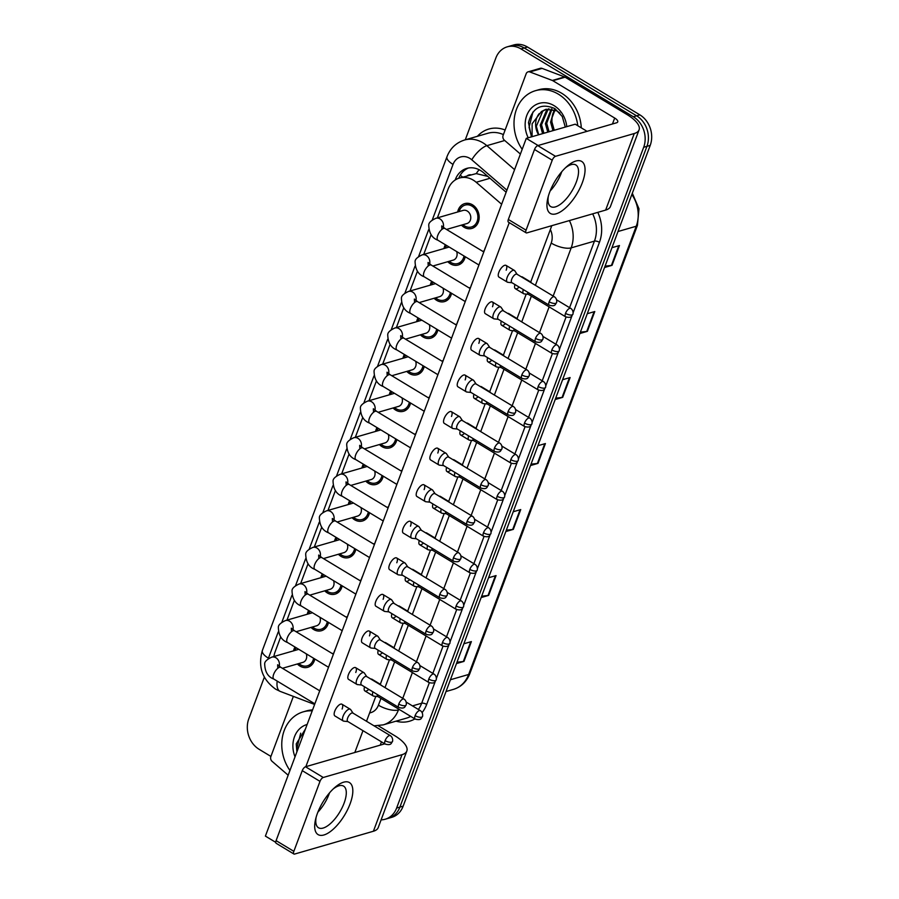 <?xml version="1.0" encoding="UTF-8"?>
<svg xmlns="http://www.w3.org/2000/svg" width="899" height="899" viewBox="0 0 899 899"><rect width="100%" height="100%" fill="white"/><g stroke="black" fill="none" stroke-linecap="round" stroke-linejoin="round"><path stroke-width="1.35" d="M465.221 256.721A12.912 10.709 73.9 0 1 458.198 265.003A12.912 10.709 73.9 0 1 450.41 263.823A12.912 10.709 73.9 0 1 447.781 261.699M451.545 293.288A12.912 10.709 73.9 0 1 444.533 301.581A12.912 10.709 73.9 0 1 436.745 300.39A12.912 10.709 73.9 0 1 434.116 298.266M437.869 329.866A12.912 10.709 73.9 0 1 430.857 338.148A12.912 10.709 73.9 0 1 423.069 336.968A12.912 10.709 73.9 0 1 420.44 334.833M424.204 366.432A12.912 10.709 73.9 0 1 417.181 374.714A12.912 10.709 73.9 0 1 409.393 373.534A12.912 10.709 73.9 0 1 406.764 371.399M410.528 402.999A12.912 10.709 73.9 0 1 403.505 411.281A12.912 10.709 73.9 0 1 395.717 410.101A12.912 10.709 73.9 0 1 393.088 407.977M396.852 439.566A12.912 10.709 73.9 0 1 389.84 447.859A12.912 10.709 73.9 0 1 382.053 446.668A12.912 10.709 73.9 0 1 379.423 444.544M383.188 476.144A12.912 10.709 73.9 0 1 376.164 484.426A12.912 10.709 73.9 0 1 368.376 483.246A12.912 10.709 73.9 0 1 365.747 481.111M369.511 512.711A12.912 10.709 73.9 0 1 362.488 520.993A12.912 10.709 73.9 0 1 354.7 519.813A12.912 10.709 73.9 0 1 352.071 517.689M355.835 549.278A12.912 10.709 73.9 0 1 348.812 557.571A12.912 10.709 73.9 0 1 341.024 556.38A12.912 10.709 73.9 0 1 338.406 554.256M342.159 585.856A12.912 10.709 73.9 0 1 335.147 594.138A12.912 10.709 73.9 0 1 327.36 592.958A12.912 10.709 73.9 0 1 324.73 590.823M328.495 622.423A12.912 10.709 73.9 0 1 321.471 630.705A12.912 10.709 73.9 0 1 313.684 629.525A12.912 10.709 73.9 0 1 311.054 627.401M314.819 658.989A12.912 10.709 73.9 0 1 307.795 667.283A12.912 10.709 73.9 0 1 300.008 666.092A12.912 10.709 73.9 0 1 297.378 663.968M457.658 211.984A12.912 10.709 73.9 0 1 464.693 203.623A12.912 10.709 73.9 0 1 472.481 204.803A12.912 10.709 73.9 0 1 479.167 217.682A12.912 10.709 73.9 0 1 471.874 228.436A12.912 10.709 73.9 0 1 464.086 227.256A12.912 10.709 73.9 0 1 461.457 225.121M487.809 176.395L476.234 173.608L459.49 178.024A22.79 18.89 -106.1 0 0 448.084 189.206L437.375 217.861M501.642 204.253L476.2 182.272A22.79 18.89 -106.1 0 0 473.234 180.115A22.79 18.89 -106.1 0 0 459.49 178.024M280.724 636.852L275.083 651.921A22.79 18.89 -106.1 0 0 273.892 656.528M431.127 234.572L423.699 254.428M417.451 271.15L410.023 290.995M403.775 307.716L396.358 327.573M390.099 344.283L382.682 364.14M376.434 380.861L369.006 400.707M362.758 417.428L355.33 437.285M349.082 453.995L341.665 473.852M335.406 490.573L327.989 510.418M321.741 527.14L314.313 546.997M308.065 563.707L300.637 583.563M294.389 600.274L286.972 620.13M470.851 286.59A12.912 10.709 73.9 0 1 471.93 283.702M457.175 323.157A12.912 10.709 73.9 0 1 458.265 320.269M443.51 359.735A12.912 10.709 73.9 0 1 444.589 356.836M429.834 396.302A12.912 10.709 73.9 0 1 430.913 393.402M416.158 432.868A12.912 10.709 73.9 0 1 417.237 429.98M402.482 469.447A12.912 10.709 73.9 0 1 403.572 466.547M388.817 506.013A12.912 10.709 73.9 0 1 389.896 503.114M375.141 542.58A12.912 10.709 73.9 0 1 376.22 539.692M361.465 579.158A12.912 10.709 73.9 0 1 362.555 576.259M347.801 615.725A12.912 10.709 73.9 0 1 348.879 612.826M334.125 652.292A12.912 10.709 73.9 0 1 335.203 649.404M484.527 250.023A12.912 10.709 73.9 0 1 485.606 247.124M443.982 248.562A12.912 10.709 73.9 0 1 445.398 244.753M430.306 285.129A12.912 10.709 73.9 0 1 431.722 281.32M416.642 321.696A12.912 10.709 73.9 0 1 418.046 317.886M402.966 358.274A12.912 10.709 73.9 0 1 404.37 354.464M389.289 394.841A12.912 10.709 73.9 0 1 390.705 391.031M375.613 431.408A12.912 10.709 73.9 0 1 377.029 427.598M361.949 467.974A12.912 10.709 73.9 0 1 363.353 464.176M348.273 504.553A12.912 10.709 73.9 0 1 349.677 500.743M334.597 541.119A12.912 10.709 73.9 0 1 336.012 537.31M320.921 577.686A12.912 10.709 73.9 0 1 322.336 573.877M307.256 614.264A12.912 10.709 73.9 0 1 308.66 610.455M293.58 650.831A12.912 10.709 73.9 0 1 294.996 647.022M465.266 139.817L495.843 58.019A22.79 18.89 73.9 0 1 507.25 46.838A22.79 18.89 73.9 0 1 520.982 48.928L633.346 116.758A22.79 18.89 73.9 0 1 643.684 147.279L396.628 808.044L399.898 807.1A22.79 18.89 73.9 0 1 388.492 818.281A22.79 18.89 73.9 0 0 399.898 807.1L646.943 146.323L399.898 807.1L403.157 806.156A22.79 18.89 73.9 0 1 391.75 817.337L385.222 819.225A22.79 18.89 73.9 0 1 381.109 819.843M633.346 116.758L636.616 115.814A22.79 18.89 73.9 0 1 646.943 146.323A22.79 18.89 73.9 0 0 636.616 115.814L524.252 47.984L636.616 115.814L639.874 114.87A22.79 18.89 73.9 0 1 650.213 145.38L403.157 806.156M507.25 46.838L510.508 45.894A22.79 18.89 73.9 0 1 524.252 47.984A22.79 18.89 73.9 0 0 510.508 45.894L513.779 44.95A22.79 18.89 73.9 0 1 527.511 47.04L639.874 114.87M481.662 596.194L488.011 595.509A6.079 2.27 20.5 0 0 488.651 595.385L481.156 597.554M488.55 577.754L496.057 575.585L488.651 595.385M456.984 662.203L463.333 661.518A6.079 2.27 20.5 0 0 463.974 661.394L456.467 663.563M463.873 643.763L471.379 641.594L463.974 661.394M555.706 398.156L562.055 397.47A6.079 2.27 20.5 0 0 562.695 397.347L555.189 399.527M562.594 379.715L570.101 377.546L562.695 397.347M580.383 332.147L586.732 331.461A6.079 2.27 20.5 0 0 587.373 331.338L579.877 333.507M587.283 313.706L594.778 311.537L587.373 331.338M605.061 266.138L611.41 265.452A6.079 2.27 20.5 0 0 612.05 265.329L604.555 267.497M611.961 247.697L619.456 245.528L612.05 265.329M506.339 530.174L512.688 529.5A6.079 2.27 20.5 0 0 513.329 529.376L505.834 531.545M513.239 511.745L520.735 509.576L513.329 529.376M531.028 464.165L537.377 463.479A6.079 2.27 20.5 0 0 538.007 463.367L530.511 465.536M537.917 445.724L545.412 443.555L538.007 463.367M506.137 192.229L483.46 172.642A22.79 18.89 -106.1 0 0 480.493 170.484A22.79 18.89 -106.1 0 0 466.75 168.394A22.79 18.89 -106.1 0 0 455.344 179.575L455.186 180.014M458.76 178.26A22.79 18.89 73.9 0 1 468.413 168.012M270.914 756.43L259.126 749.305A22.79 18.89 73.9 0 1 248.787 718.795L264.351 677.161M396.628 808.044A22.79 18.89 73.9 0 1 385.222 819.225M441.858 228.773L441.724 225.919L444.96 228.515A6.832 2.843 121.1 0 0 437.757 235.426A6.832 2.843 121.1 0 0 437.622 235.796A6.832 2.843 121.1 0 0 437.892 240.224C431.969 238.021 428.924 232.908 428.756 224.862C428.812 222.671 431.172 220.48 435.858 218.3L463.12 210.411A6.832 5.664 73.9 0 1 467.244 211.029A6.832 5.664 73.9 0 1 470.784 217.85A6.832 5.664 73.9 0 1 466.918 223.548L446.511 229.447M459.119 211.568A11.395 9.451 73.9 0 1 465.109 205.084A11.395 9.451 73.9 0 1 471.986 206.129A11.395 9.451 73.9 0 1 477.886 217.491A11.395 9.451 73.9 0 1 471.447 226.975A11.395 9.451 73.9 0 1 464.581 225.93A11.395 9.451 73.9 0 1 462.929 224.694M517.116 274.296L514.79 270.813A6.832 2.843 121.1 0 0 514.385 270.43A6.832 2.843 121.1 0 0 513.071 270.341A6.832 2.843 121.1 0 0 507.182 277.341A6.832 2.843 121.1 0 0 507.317 282.129A6.832 2.843 121.1 0 0 507.845 282.308L512.014 282.747M517.24 274.476A4.933 2.056 121.1 0 0 516.947 274.195A4.933 2.056 121.1 0 0 516.004 274.128A4.933 2.056 121.1 0 0 511.745 279.184A4.933 2.056 121.1 0 0 511.846 282.646L549.278 305.244C555.818 306.952 555.267 303.963 556.459 302.749A4.933 1.843 20.5 0 1 555.672 303.345A4.933 1.843 -159.5 0 1 549.177 301.783A4.933 2.056 121.1 0 0 549.278 305.244M531.534 282.994L531.129 282.387A6.832 2.843 121.1 0 0 530.725 282.005A6.832 2.843 121.1 0 0 529.646 281.859M527.691 292.22A4.933 2.056 121.1 0 0 528.185 294.22L565.628 316.819C572.157 318.527 571.607 315.538 572.798 314.324A4.933 1.843 20.5 0 1 572.022 314.92A4.933 1.843 -159.5 0 1 565.527 313.369A4.933 2.056 121.1 0 0 565.628 316.819M523.297 289.568A6.832 2.843 121.1 0 0 523.656 293.715A6.832 2.843 121.1 0 0 524.184 293.883L528.354 294.333M464.019 255.99A11.395 9.451 73.9 0 1 457.782 263.542A11.395 9.451 73.9 0 1 450.905 262.497A11.395 9.451 73.9 0 1 449.253 261.272M445.443 248.135A11.395 9.451 73.9 0 1 446.589 245.472M503.451 310.863L501.114 307.391A6.832 2.843 121.1 0 0 500.709 306.997A6.832 2.843 121.1 0 0 499.394 306.907A6.832 2.843 121.1 0 0 493.506 313.908A6.832 2.843 121.1 0 0 493.641 318.707A6.832 2.843 121.1 0 0 494.169 318.875L498.349 319.325M503.564 311.043A4.933 2.056 121.1 0 0 503.283 310.762A4.933 2.056 121.1 0 0 502.327 310.706A4.933 2.056 121.1 0 0 498.08 315.763A4.933 2.056 121.1 0 0 498.17 319.224L535.613 341.822C542.142 343.519 541.591 340.541 542.782 339.316A4.933 1.843 20.5 0 1 542.007 339.912A4.933 1.843 -159.5 0 1 535.512 338.361A4.933 2.056 121.1 0 0 535.613 341.822M456.658 251.551A6.832 5.664 73.9 0 1 453.242 260.114L432.835 266.025M450.343 292.568A11.395 9.451 73.9 0 1 444.106 300.12A11.395 9.451 73.9 0 1 437.24 299.075A11.395 9.451 73.9 0 1 435.577 297.839M431.778 284.702A11.395 9.451 73.9 0 1 432.925 282.05M489.775 347.441L487.438 343.957A6.832 2.843 121.1 0 0 487.044 343.564A6.832 2.843 121.1 0 0 485.73 343.474A6.832 2.843 121.1 0 0 479.83 350.486A6.832 2.843 121.1 0 0 479.976 355.274A6.832 2.843 121.1 0 0 480.504 355.442L484.673 355.892M489.899 347.621A4.933 2.056 121.1 0 0 489.607 347.34A4.933 2.056 121.1 0 0 488.663 347.272A4.933 2.056 121.1 0 0 484.404 352.329A4.933 2.056 121.1 0 0 484.505 355.79L521.937 378.389C528.466 380.097 527.915 377.108 529.118 375.894A4.933 1.843 20.5 0 1 528.331 376.479A4.933 1.843 -159.5 0 1 521.836 374.928A4.933 2.056 121.1 0 0 521.937 378.389M442.982 288.118A6.832 5.664 73.9 0 1 439.577 296.681L419.159 302.592M436.678 329.135A11.395 9.451 73.9 0 1 430.43 336.687A11.395 9.451 73.9 0 1 423.564 335.642A11.395 9.451 73.9 0 1 421.901 334.406M418.102 321.269A11.395 9.451 73.9 0 1 419.249 318.617M476.099 384.008L473.762 380.524A6.832 2.843 121.1 0 0 473.368 380.142A6.832 2.843 121.1 0 0 472.054 380.052A6.832 2.843 121.1 0 0 466.165 387.053A6.832 2.843 121.1 0 0 466.3 391.84A6.832 2.843 121.1 0 0 466.828 392.02L470.997 392.458M476.223 384.188A4.933 2.056 121.1 0 0 475.931 383.907A4.933 2.056 121.1 0 0 474.987 383.839A4.933 2.056 121.1 0 0 470.728 388.896A4.933 2.056 121.1 0 0 470.829 392.357L508.261 414.956C514.79 416.664 514.239 413.675 515.442 412.461A4.933 1.843 20.5 0 1 514.655 413.057A4.933 1.843 -159.5 0 1 508.16 411.495A4.933 2.056 121.1 0 0 508.261 414.956M429.306 324.685A6.832 5.664 73.9 0 1 425.901 333.248L405.494 339.159M423.002 365.702A11.395 9.451 73.9 0 1 416.754 373.254A11.395 9.451 73.9 0 1 409.888 372.208A11.395 9.451 73.9 0 1 408.236 370.984M404.426 357.847A11.395 9.451 73.9 0 1 405.573 355.184M462.434 420.575L460.097 417.091A6.832 2.843 121.1 0 0 459.692 416.709A6.832 2.843 121.1 0 0 458.378 416.619A6.832 2.843 121.1 0 0 452.489 423.62A6.832 2.843 121.1 0 0 452.624 428.418A6.832 2.843 121.1 0 0 453.152 428.587L457.321 429.037M462.547 420.754A4.933 2.056 121.1 0 0 462.255 420.474A4.933 2.056 121.1 0 0 461.311 420.417A4.933 2.056 121.1 0 0 457.052 425.474A4.933 2.056 121.1 0 0 457.153 428.935L494.585 451.534C501.125 453.231 500.574 450.253 501.766 449.028A4.933 1.843 20.5 0 1 500.99 449.624A4.933 1.843 -159.5 0 1 494.484 448.073A4.933 2.056 121.1 0 0 494.585 451.534M415.641 361.263A6.832 5.664 73.9 0 1 412.225 369.826L391.818 375.726M517.858 319.572L517.453 318.965A6.832 2.843 121.1 0 0 517.049 318.572A6.832 2.843 121.1 0 0 515.97 318.426M514.026 328.787A4.933 2.056 121.1 0 0 514.52 330.798L551.952 353.397C558.481 355.094 557.931 352.116 559.133 350.891A4.933 1.843 20.5 0 1 558.346 351.487A4.933 1.843 -159.5 0 1 551.851 349.936A4.933 2.056 121.1 0 0 551.952 353.397M509.632 326.135A6.832 2.843 121.1 0 0 509.991 330.281A6.832 2.843 121.1 0 0 510.52 330.45L514.689 330.899M504.193 356.139L503.777 355.532A6.832 2.843 121.1 0 0 503.384 355.139A6.832 2.843 121.1 0 0 502.305 355.004M500.35 365.354A4.933 2.056 121.1 0 0 500.844 367.365L538.276 389.964C544.805 391.672 544.255 388.683 545.457 387.469A4.933 1.843 20.5 0 1 544.67 388.053A4.933 1.843 -159.5 0 1 538.175 386.503A4.933 2.056 121.1 0 0 538.276 389.964M495.956 362.702A6.832 2.843 121.1 0 0 496.315 366.848A6.832 2.843 121.1 0 0 496.844 367.028L501.013 367.466M490.517 392.706L490.112 392.099A6.832 2.843 121.1 0 0 489.708 391.717A6.832 2.843 121.1 0 0 488.629 391.571M486.674 401.932A4.933 2.056 121.1 0 0 487.168 403.932L524.6 426.531C531.14 428.239 530.59 425.249 531.781 424.036A4.933 1.843 20.5 0 1 531.006 424.631A4.933 1.843 -159.5 0 1 524.499 423.069A4.933 2.056 121.1 0 0 524.6 426.531M482.28 399.268A6.832 2.843 121.1 0 0 482.639 403.415A6.832 2.843 121.1 0 0 483.168 403.595L487.337 404.033M522.184 149.301A37.983 31.487 73.9 0 1 535.478 90.687A37.983 31.487 73.9 0 1 558.38 94.17A37.983 31.487 73.9 0 1 577.765 125.714M535.478 90.687L538.737 89.743A37.983 31.487 73.9 0 1 561.639 93.226A37.983 31.487 73.9 0 1 581.282 127.849M555.009 109.959L552.031 117.758L551.885 121.792L554.267 130.265M559.92 113.072L556.717 110.779L545.749 109.375L541.479 111.498L532.118 123.747L532.096 136.682M549.109 108.858L547.963 109.622L541.524 124.792L543.895 133.266M548.424 108.891L546.671 110.004L540.22 125.175L542.603 133.636M551.997 109.071L546.704 123.298L549.087 131.76M551.256 108.959L545.401 123.669L547.783 132.142M554.278 109.678L550.593 122.174L552.964 130.636M528.219 137.805A24.767 20.531 73.9 0 1 530.163 109.476A24.767 20.531 73.9 0 1 554.087 105.655A24.767 20.531 73.9 0 1 566.775 126.647M565.28 127.074L562.257 116.499L554.975 108.655C541.378 102.778 532.545 107.453 528.488 122.691L531.433 136.873M538.557 134.816A17.171 14.238 73.9 0 1 539.22 113.589M546.401 109.206L542.782 111.128L536.332 126.298L538.715 134.76M532.938 112.027L529.05 127.287L531.545 136.839M289.939 770.465A37.983 31.487 73.9 0 1 303.233 711.851A37.983 31.487 73.9 0 1 312.223 710.862M303.233 711.851L306.492 710.907A37.983 31.487 73.9 0 1 312.582 709.907M295.029 756.857A24.767 20.531 73.9 0 1 307.132 724.482M305.413 729.089L296.243 743.855L296.895 751.856M300.704 733.191L296.805 748.451L297.153 751.182M549.682 192.139A30.386 12.653 -58.9 0 1 566.999 166.382A30.386 12.653 -58.9 0 1 582.327 182.688A30.386 12.653 -58.9 0 1 558.088 213.097A30.386 12.653 -58.9 0 1 547.851 198.083A30.386 12.653 -58.9 0 1 549.682 192.139M548.39 196.061A24.307 10.114 121.1 0 0 550.716 206.579A24.307 10.114 121.1 0 0 576.338 181.991A24.307 10.114 121.1 0 0 575.843 164.955A24.307 10.114 121.1 0 0 565.449 167.798M561.763 171.72A24.307 10.114 -58.9 0 1 561.324 172.923A24.307 10.114 -58.9 0 1 550.143 190.97A24.307 10.114 -58.9 0 0 561.324 172.923A24.307 10.114 -58.9 0 0 561.763 171.72M520.409 154.055L504.328 140.165A3.798 3.147 -106.1 0 1 503.092 135.434L526.173 73.718A3.798 3.147 -106.1 0 1 528.073 71.853L540.31 68.302A3.798 3.147 73.9 0 1 542.075 68.391L564.572 76.921A3.798 3.147 73.9 0 1 565.1 77.179L626.94 114.51A30.386 11.35 -159.5 0 1 639.077 129.872A30.386 11.35 -159.5 0 1 634.267 133.513L555.515 156.314A3.798 1.584 121.1 0 0 552.233 160.202L534.5 149.492A3.798 1.584 -58.9 0 1 537.771 145.604L616.534 122.803A7.597 2.832 20.5 0 0 617.737 121.893A7.597 2.832 20.5 0 0 614.691 118.05L552.863 80.719A3.798 3.147 -106.1 0 0 552.334 80.46L529.826 71.942A3.798 3.147 -106.1 0 0 528.073 71.853M639.077 129.872L610.455 206.455A30.386 11.35 -159.5 0 1 605.645 210.085L526.881 232.886A3.798 1.584 121.1 0 1 526.151 232.841A3.798 1.584 121.1 0 1 526.072 230.178L552.233 160.202M526.151 232.841L508.418 222.132A3.798 1.584 -58.9 0 1 508.34 219.468L534.5 149.492M317.437 813.303A30.386 12.653 -58.9 0 1 334.754 787.546A30.386 12.653 -58.9 0 1 350.093 803.852A30.386 12.653 -58.9 0 1 325.854 834.261A30.386 12.653 -58.9 0 1 315.605 819.259A30.386 12.653 -58.9 0 1 317.437 813.303M316.145 817.225A24.307 10.114 121.1 0 0 318.471 827.743A24.307 10.114 121.1 0 0 344.092 803.155A24.307 10.114 121.1 0 0 343.598 786.119A24.307 10.114 121.1 0 0 333.203 788.962M329.517 792.884A24.307 10.114 -58.9 0 1 329.079 794.087A24.307 10.114 -58.9 0 1 317.898 812.134A24.307 10.114 -58.9 0 0 329.079 794.087A24.307 10.114 -58.9 0 0 329.517 792.884M288.163 775.219L272.082 761.329A3.798 3.147 -106.1 0 1 270.846 756.598L293.366 696.388M378.322 725.785L394.695 735.674A30.386 11.35 -159.5 0 1 406.831 751.047A30.386 11.35 -159.5 0 1 402.022 754.677L323.269 777.478A3.798 1.584 121.1 0 0 319.999 781.366L302.255 770.657A3.798 1.584 -58.9 0 1 305.525 766.768L384.289 743.967A7.597 2.832 20.5 0 0 384.727 743.799M406.831 751.047L378.209 827.619A30.386 11.35 -159.5 0 1 373.4 831.249L294.636 854.05A3.798 1.584 121.1 0 1 293.906 854.005A3.798 1.584 121.1 0 1 293.838 851.342L319.999 781.366M293.906 854.005L276.173 843.296A3.798 1.584 -58.9 0 1 276.094 840.632L302.255 770.657M370.905 679.093A6.832 2.843 -58.9 0 1 371.984 679.239L380.322 684.274A6.832 2.843 121.1 0 0 379.243 684.128M384.581 642.527A6.832 2.843 -58.9 0 1 385.66 642.673L393.998 647.707A6.832 2.843 121.1 0 0 392.919 647.561M398.257 605.96A6.832 2.843 -58.9 0 1 399.336 606.106L407.674 611.129A6.832 2.843 121.1 0 0 406.595 610.994M411.922 569.382A6.832 2.843 -58.9 0 1 413.001 569.528L421.339 574.562A6.832 2.843 121.1 0 0 420.26 574.416M425.598 532.815A6.832 2.843 -58.9 0 1 426.677 532.961L435.015 537.995A6.832 2.843 121.1 0 0 433.936 537.849M353.049 713.143L350.711 709.659A6.832 2.843 121.1 0 0 350.307 709.266A6.832 2.843 121.1 0 0 348.992 709.176A6.832 2.843 121.1 0 0 343.103 716.188A6.832 2.843 121.1 0 0 343.238 720.976L334.9 715.941A6.832 2.843 -58.9 0 1 334.765 711.154A6.832 2.843 -58.9 0 1 341.968 704.232A6.832 2.843 -58.9 0 1 342.114 709.03M366.713 676.565L364.387 673.081A6.832 2.843 121.1 0 0 363.983 672.699A6.832 2.843 121.1 0 0 362.668 672.609A6.832 2.843 121.1 0 0 356.779 679.61A6.832 2.843 121.1 0 0 356.914 684.409L348.576 679.374A6.832 2.843 -58.9 0 1 348.441 674.576A6.832 2.843 -58.9 0 1 355.644 667.665A6.832 2.843 -58.9 0 1 355.779 672.452M380.389 639.998L378.052 636.514A6.832 2.843 121.1 0 0 377.659 636.132A6.832 2.843 121.1 0 0 376.344 636.043A6.832 2.843 121.1 0 0 370.444 643.043A6.832 2.843 121.1 0 0 370.59 647.831L362.252 642.796A6.832 2.843 -58.9 0 1 362.106 638.009A6.832 2.843 -58.9 0 1 369.32 631.098A6.832 2.843 -58.9 0 1 369.455 635.885M394.065 603.431L391.728 599.948A6.832 2.843 121.1 0 0 391.323 599.554A6.832 2.843 121.1 0 0 390.02 599.476A6.832 2.843 121.1 0 0 384.12 606.477A6.832 2.843 121.1 0 0 384.266 611.264L375.917 606.229A6.832 2.843 -58.9 0 1 375.782 601.442A6.832 2.843 -58.9 0 1 382.985 594.52A6.832 2.843 -58.9 0 1 383.131 599.318M407.741 566.853L405.404 563.381A6.832 2.843 121.1 0 0 405 562.988A6.832 2.843 121.1 0 0 403.685 562.898A6.832 2.843 121.1 0 0 397.796 569.91A6.832 2.843 121.1 0 0 397.931 574.697L389.593 569.663A6.832 2.843 -58.9 0 1 389.458 564.875A6.832 2.843 -58.9 0 1 396.661 557.953A6.832 2.843 -58.9 0 1 396.807 562.74M439.274 496.248A6.832 2.843 -58.9 0 1 440.353 496.394L448.691 501.428A6.832 2.843 121.1 0 0 447.612 501.282M452.939 459.681A6.832 2.843 -58.9 0 1 454.029 459.816L462.367 464.85A6.832 2.843 121.1 0 0 461.277 464.704M466.615 423.103A6.832 2.843 -58.9 0 1 467.694 423.249L476.032 428.284A6.832 2.843 121.1 0 0 474.953 428.138M421.406 530.286L419.069 526.803A6.832 2.843 121.1 0 0 418.676 526.421A6.832 2.843 121.1 0 0 417.361 526.331A6.832 2.843 121.1 0 0 411.472 533.332A6.832 2.843 121.1 0 0 411.607 538.13L403.269 533.096A6.832 2.843 -58.9 0 1 403.134 528.297A6.832 2.843 -58.9 0 1 410.337 521.386A6.832 2.843 -58.9 0 1 410.472 526.173M435.082 493.72L432.745 490.236A6.832 2.843 121.1 0 0 432.352 489.843A6.832 2.843 121.1 0 0 431.037 489.764A6.832 2.843 121.1 0 0 425.137 496.765A6.832 2.843 121.1 0 0 425.283 501.552L416.945 496.518A6.832 2.843 -58.9 0 1 416.799 491.731A6.832 2.843 -58.9 0 1 424.013 484.819A6.832 2.843 -58.9 0 1 424.148 489.607M480.291 386.536A6.832 2.843 -58.9 0 1 481.37 386.682L489.708 391.717L498.866 367.242M493.967 349.969A6.832 2.843 -58.9 0 1 495.046 350.104L503.384 355.139L512.542 330.663M507.632 313.391A6.832 2.843 -58.9 0 1 508.71 313.537L517.049 318.572L526.207 294.097M452.624 428.418L444.286 423.384A6.832 2.843 -58.9 0 1 444.151 418.586A6.832 2.843 -58.9 0 1 451.354 411.675A6.832 2.843 -58.9 0 1 451.489 416.462M466.3 391.84L457.962 386.806A6.832 2.843 -58.9 0 1 457.827 382.019A6.832 2.843 -58.9 0 1 465.03 375.108A6.832 2.843 -58.9 0 1 465.165 379.895M479.976 355.274L471.638 350.239A6.832 2.843 -58.9 0 1 471.492 345.452A6.832 2.843 -58.9 0 1 478.706 338.53A6.832 2.843 -58.9 0 1 478.841 343.328M493.641 318.707L485.303 313.672A6.832 2.843 -58.9 0 1 485.168 308.885A6.832 2.843 -58.9 0 1 492.371 301.963A6.832 2.843 -58.9 0 1 492.517 306.75M448.758 457.153L446.421 453.669A6.832 2.843 121.1 0 0 446.016 453.276A6.832 2.843 121.1 0 0 444.713 453.186A6.832 2.843 121.1 0 0 438.813 460.198A6.832 2.843 121.1 0 0 438.948 464.985L430.61 459.951A6.832 2.843 -58.9 0 1 430.475 455.164A6.832 2.843 -58.9 0 1 437.678 448.241A6.832 2.843 -58.9 0 1 437.824 453.04M521.308 276.825A6.832 2.843 -58.9 0 1 522.386 276.971L530.725 282.005L551.795 225.671M507.317 282.129L498.979 277.106A6.832 2.843 -58.9 0 1 498.844 272.307A6.832 2.843 -58.9 0 1 506.047 265.396A6.832 2.843 -58.9 0 1 506.182 270.183M526.275 138.367L575.236 124.197L587.069 131.333L538.096 145.503L526.275 138.367L265.396 836.104L275.746 842.352M305.851 766.667L509.261 222.637M485.19 403.808L476.043 428.284A6.832 2.843 121.1 0 1 476.436 428.666L476.841 429.284M471.514 440.375L462.367 464.862A6.832 2.843 121.1 0 1 462.76 465.244L463.165 465.851M457.849 476.953L448.691 501.428A6.832 2.843 121.1 0 1 449.084 501.811L449.5 502.417M444.173 513.52L435.026 537.995A6.832 2.843 121.1 0 1 435.419 538.377L435.824 538.984M430.497 550.087L421.35 574.562A6.832 2.843 121.1 0 1 421.743 574.955L422.148 575.562M416.833 586.665L407.674 611.14A6.832 2.843 121.1 0 1 408.067 611.522L408.472 612.129M403.157 623.232L393.998 647.707A6.832 2.843 121.1 0 1 394.391 648.089L394.807 648.696M389.481 659.799L380.333 684.274A6.832 2.843 121.1 0 1 380.727 684.667L381.131 685.274M375.804 696.365L366.5 721.268M362.982 730.673L354.824 752.497M519.161 287.062A6.832 2.843 -58.9 0 1 515.318 288.68A6.832 2.843 -58.9 0 1 514.958 284.534M505.485 323.629A6.832 2.843 -58.9 0 1 501.653 325.247A6.832 2.843 -58.9 0 1 501.294 321.1M491.809 360.207A6.832 2.843 -58.9 0 1 487.977 361.814A6.832 2.843 -58.9 0 1 487.618 357.667M478.144 396.774A6.832 2.843 -58.9 0 1 474.301 398.381A6.832 2.843 -58.9 0 1 473.942 394.245M464.468 433.34A6.832 2.843 -58.9 0 1 460.625 434.959A6.832 2.843 -58.9 0 1 460.266 430.812M450.792 469.919A6.832 2.843 -58.9 0 1 446.96 471.526A6.832 2.843 -58.9 0 1 446.601 467.379M437.116 506.485A6.832 2.843 -58.9 0 1 433.284 508.092A6.832 2.843 -58.9 0 1 432.925 503.946M423.451 543.052A6.832 2.843 -58.9 0 1 419.608 544.67A6.832 2.843 -58.9 0 1 419.249 540.524M409.775 579.619A6.832 2.843 -58.9 0 1 405.932 581.237A6.832 2.843 -58.9 0 1 405.573 577.091M396.099 616.197A6.832 2.843 -58.9 0 1 392.267 617.804A6.832 2.843 -58.9 0 1 391.908 613.657M382.423 652.764A6.832 2.843 -58.9 0 1 378.591 654.382A6.832 2.843 -58.9 0 1 378.232 650.235M368.759 689.331A6.832 2.843 -58.9 0 1 364.915 690.949A6.832 2.843 -58.9 0 1 364.556 686.802M409.326 402.28A11.395 9.451 73.9 0 1 403.089 409.832A11.395 9.451 73.9 0 1 396.212 408.787A11.395 9.451 73.9 0 1 394.56 407.55M390.762 394.414A11.395 9.451 73.9 0 1 391.908 391.762M438.948 464.985A6.832 2.843 121.1 0 0 439.487 465.154L443.657 465.603M448.871 457.321A4.933 2.056 121.1 0 0 448.59 457.04A4.933 2.056 121.1 0 0 447.635 456.984A4.933 2.056 121.1 0 0 443.387 462.041A4.933 2.056 121.1 0 0 443.488 465.502L480.92 488.101C487.449 489.809 486.898 486.82 488.09 485.606A4.933 1.843 20.5 0 1 487.314 486.19A4.933 1.843 -159.5 0 1 480.819 484.64A4.933 2.056 121.1 0 0 480.92 488.101M401.965 397.83A6.832 5.664 73.9 0 1 398.549 406.393L378.142 412.304M395.65 438.847A11.395 9.451 73.9 0 1 389.413 446.398A11.395 9.451 73.9 0 1 382.547 445.353A11.395 9.451 73.9 0 1 380.884 444.117M377.086 430.981A11.395 9.451 73.9 0 1 378.232 428.329M425.283 501.552A6.832 2.843 121.1 0 0 425.811 501.732L429.98 502.17M435.206 493.899A4.933 2.056 121.1 0 0 434.914 493.618A4.933 2.056 121.1 0 0 433.97 493.551A4.933 2.056 121.1 0 0 429.711 498.608A4.933 2.056 121.1 0 0 429.812 502.069L467.244 524.668C473.773 526.376 473.222 523.387 474.425 522.173A4.933 1.843 20.5 0 1 473.638 522.757A4.933 1.843 -159.5 0 1 467.143 521.206A4.933 2.056 121.1 0 0 467.244 524.668M388.289 434.397A6.832 5.664 73.9 0 1 384.884 442.96L364.466 448.871M381.985 475.414A11.395 9.451 73.9 0 1 375.737 482.965A11.395 9.451 73.9 0 1 368.871 481.92A11.395 9.451 73.9 0 1 367.208 480.695M363.41 467.559A11.395 9.451 73.9 0 1 364.556 464.895M411.607 538.13A6.832 2.843 121.1 0 0 412.135 538.299L416.304 538.748M421.53 530.466A4.933 2.056 121.1 0 0 421.238 530.185A4.933 2.056 121.1 0 0 420.294 530.118A4.933 2.056 121.1 0 0 416.035 535.186A4.933 2.056 121.1 0 0 416.136 538.636L453.568 561.234C460.097 562.943 459.546 559.953 460.749 558.74A4.933 1.843 20.5 0 1 459.962 559.335A4.933 1.843 -159.5 0 1 453.467 557.785A4.933 2.056 121.1 0 0 453.568 561.234M374.613 470.975A6.832 5.664 73.9 0 1 371.208 479.538L350.801 485.438M473.009 438.498A4.933 2.056 121.1 0 0 473.492 440.51L510.935 463.109C517.464 464.805 516.914 461.828 518.105 460.603A4.933 1.843 20.5 0 1 517.33 461.198A4.933 1.843 -159.5 0 1 510.834 459.647A4.933 2.056 121.1 0 0 510.935 463.109M468.604 435.846A6.832 2.843 121.1 0 0 468.963 439.993A6.832 2.843 121.1 0 0 469.503 440.162L473.672 440.611M459.333 475.065A4.933 2.056 121.1 0 0 459.827 477.077L497.259 499.675C503.788 501.384 503.238 498.394 504.44 497.181A4.933 1.843 20.5 0 1 503.654 497.765A4.933 1.843 -159.5 0 1 497.158 496.214A4.933 2.056 121.1 0 0 497.259 499.675M454.939 472.413A6.832 2.843 121.1 0 0 455.299 476.56A6.832 2.843 121.1 0 0 455.827 476.728L459.996 477.178M445.657 511.643A4.933 2.056 121.1 0 0 446.151 513.644L483.583 536.242C490.112 537.95 489.562 534.961 490.764 533.748A4.933 1.843 20.5 0 1 489.977 534.343A4.933 1.843 -159.5 0 1 483.482 532.781A4.933 2.056 121.1 0 0 483.583 536.242M441.263 508.98A6.832 2.843 121.1 0 0 441.623 513.127A6.832 2.843 121.1 0 0 442.151 513.307L446.32 513.745M368.309 511.981A11.395 9.451 73.9 0 1 362.072 519.532A11.395 9.451 73.9 0 1 355.195 518.498A11.395 9.451 73.9 0 1 353.543 517.262M349.733 504.125A11.395 9.451 73.9 0 1 350.88 501.462M397.931 574.697A6.832 2.843 121.1 0 0 398.459 574.866L402.628 575.315M407.854 567.033A4.933 2.056 121.1 0 0 407.573 566.752A4.933 2.056 121.1 0 0 406.618 566.696A4.933 2.056 121.1 0 0 402.359 571.753A4.933 2.056 121.1 0 0 402.46 575.214L439.892 597.813C446.432 599.509 445.882 596.531 447.073 595.307A4.933 1.843 20.5 0 1 446.297 595.902A4.933 1.843 -159.5 0 1 439.802 594.351A4.933 2.056 121.1 0 0 439.892 597.813M360.949 507.542A6.832 5.664 73.9 0 1 357.532 516.105L337.125 522.016M354.633 548.559A11.395 9.451 73.9 0 1 348.396 556.11A11.395 9.451 73.9 0 1 341.519 555.065A11.395 9.451 73.9 0 1 339.867 553.829M336.069 540.692A11.395 9.451 73.9 0 1 337.215 538.04M384.266 611.264A6.832 2.843 121.1 0 0 384.794 611.444L388.964 611.882M394.189 603.611A4.933 2.056 121.1 0 0 393.897 603.33A4.933 2.056 121.1 0 0 392.942 603.263A4.933 2.056 121.1 0 0 388.694 608.32A4.933 2.056 121.1 0 0 388.795 611.781L426.227 634.379C432.756 636.087 432.205 633.098 433.397 631.885A4.933 1.843 20.5 0 1 432.621 632.469A4.933 1.843 -159.5 0 1 426.126 630.918A4.933 2.056 121.1 0 0 426.227 634.379M347.272 544.109A6.832 5.664 73.9 0 1 343.856 552.671L323.449 558.582M340.957 585.125A11.395 9.451 73.9 0 1 334.72 592.677A11.395 9.451 73.9 0 1 327.854 591.632A11.395 9.451 73.9 0 1 326.191 590.396M322.393 577.27A11.395 9.451 73.9 0 1 323.539 574.607M370.59 647.831A6.832 2.843 121.1 0 0 371.118 648.01L375.288 648.449M380.513 640.178A4.933 2.056 121.1 0 0 380.221 639.897A4.933 2.056 121.1 0 0 379.277 639.83A4.933 2.056 121.1 0 0 375.018 644.886A4.933 2.056 121.1 0 0 375.119 648.348L412.551 670.946C419.08 672.654 418.529 669.665 419.732 668.451A4.933 1.843 20.5 0 1 418.945 669.047A4.933 1.843 -159.5 0 1 412.45 667.485A4.933 2.056 121.1 0 0 412.551 670.946M333.596 580.687A6.832 5.664 73.9 0 1 330.191 589.25L309.784 595.149M327.292 621.692A11.395 9.451 73.9 0 1 321.044 629.244A11.395 9.451 73.9 0 1 314.178 628.199A11.395 9.451 73.9 0 1 312.515 626.974M308.717 613.837A11.395 9.451 73.9 0 1 309.863 611.174M356.914 684.409A6.832 2.843 121.1 0 0 357.442 684.577L361.612 685.027M366.837 676.745A4.933 2.056 121.1 0 0 366.545 676.464A4.933 2.056 121.1 0 0 365.601 676.408A4.933 2.056 121.1 0 0 361.342 681.464A4.933 2.056 121.1 0 0 361.443 684.926L398.875 707.524C405.415 709.221 404.853 706.243 406.056 705.018A4.933 1.843 20.5 0 1 405.269 705.614A4.933 1.843 -159.5 0 1 398.774 704.063A4.933 2.056 121.1 0 0 398.875 707.524M319.92 617.253A6.832 5.664 73.9 0 1 316.515 625.816L296.108 631.727M313.616 658.27A11.395 9.451 73.9 0 1 307.379 665.822A11.395 9.451 73.9 0 1 300.502 664.777A11.395 9.451 73.9 0 1 298.85 663.541M295.041 650.404A11.395 9.451 73.9 0 1 296.187 647.752M343.238 720.976A6.832 2.843 121.1 0 0 343.766 721.144L347.935 721.594M353.161 713.312A4.933 2.056 121.1 0 0 352.88 713.042A4.933 2.056 121.1 0 0 351.925 712.974A4.933 2.056 121.1 0 0 347.666 718.031A4.933 2.056 121.1 0 0 347.767 721.492L385.21 744.091C391.739 745.799 391.189 742.81 392.38 741.596A4.933 1.843 20.5 0 1 391.604 742.181A4.933 1.843 -159.5 0 1 385.109 740.63A4.933 2.056 121.1 0 0 385.21 744.091M306.256 653.82A6.832 5.664 73.9 0 1 302.839 662.383L282.432 668.294M431.981 548.21A4.933 2.056 121.1 0 0 432.475 550.222L469.907 572.82C476.448 574.517 475.897 571.539 477.088 570.314A4.933 1.843 20.5 0 1 476.313 570.91A4.933 1.843 -159.5 0 1 469.806 569.359A4.933 2.056 121.1 0 0 469.907 572.82M427.587 545.558A6.832 2.843 121.1 0 0 427.946 549.705A6.832 2.843 121.1 0 0 428.475 549.873L432.644 550.323M418.316 584.777A4.933 2.056 121.1 0 0 418.81 586.789L456.243 609.387C462.771 611.095 462.221 608.106 463.412 606.892A4.933 1.843 20.5 0 1 462.637 607.477A4.933 1.843 -159.5 0 1 456.141 605.926A4.933 2.056 121.1 0 0 456.243 609.387M413.911 582.125A6.832 2.843 121.1 0 0 414.27 586.272A6.832 2.843 121.1 0 0 414.81 586.44L418.979 586.89M404.64 621.344A4.933 2.056 121.1 0 0 405.134 623.355L442.566 645.954C449.095 647.662 448.545 644.673 449.747 643.459A4.933 1.843 20.5 0 1 448.961 644.044A4.933 1.843 -159.5 0 1 442.465 642.493A4.933 2.056 121.1 0 0 442.566 645.954M400.246 618.692A6.832 2.843 121.1 0 0 400.606 622.838A6.832 2.843 121.1 0 0 401.134 623.018L405.303 623.457M390.964 657.922A4.933 2.056 121.1 0 0 391.458 659.922L428.89 682.521C435.419 684.229 434.869 681.24 436.071 680.026A4.933 1.843 20.5 0 1 435.285 680.622A4.933 1.843 -159.5 0 1 428.789 679.071A4.933 2.056 121.1 0 0 428.89 682.521M386.57 655.27A6.832 2.843 121.1 0 0 386.93 659.416A6.832 2.843 121.1 0 0 387.458 659.585L391.627 660.035M377.288 694.489A4.933 2.056 121.1 0 0 377.782 696.5L415.214 719.099C421.755 720.796 421.204 717.818 422.395 716.593A4.933 1.843 20.5 0 1 421.62 717.188A4.933 1.843 -159.5 0 1 415.124 715.638A4.933 2.056 121.1 0 0 415.214 719.099M372.894 691.837A6.832 2.843 121.1 0 0 373.254 695.983A6.832 2.843 121.1 0 0 373.782 696.152L377.951 696.601M489.989 178.283L476.2 182.272M462.682 177.103A22.79 8.507 -159.5 0 1 460.243 175.215M470.761 174.766A7.597 6.293 -106.1 0 0 467.255 175.777M476.234 173.608A22.79 7.866 -49.2 0 1 479.1 169.709M618.006 231.515L636.245 226.233A7.597 2.832 20.5 0 0 637.447 225.323L469.851 673.565A7.597 2.832 -159.5 0 1 468.649 674.475L636.245 226.233A30.386 25.194 -106.1 0 0 631.84 194.51M469.851 673.565C466.66 681.667 461.187 686.937 453.444 689.376A30.386 25.194 -106.1 0 0 468.649 674.475L450.421 679.745M527.511 47.04L520.982 48.928M650.213 145.38L643.684 147.279M537.377 463.479L544.749 443.746M562.055 397.47L569.427 377.737M586.732 331.461L594.115 311.728M611.41 265.452L618.793 245.719M512.688 529.5L520.072 509.767M488.011 595.509L495.394 575.776M463.333 661.518L470.705 641.785M456.478 179.249L455.344 179.575M506.912 190.15L471.784 159.797A15.193 12.597 -106.1 0 0 469.806 158.359A15.193 12.597 -106.1 0 0 453.04 164.416L432.25 220.019M453.04 164.416A15.193 5.675 20.5 0 1 446.972 156.741C450.275 148.279 456.153 142.705 464.581 140.008A30.386 25.194 73.9 0 1 482.898 142.795A30.386 25.194 73.9 0 1 486.853 145.672L504.721 140.502M446.972 156.741L262.362 650.505C257.766 666.552 262.193 679.442 275.633 689.173L280.23 691.41A15.193 7.214 -69.2 0 1 277.195 681.105M477.403 136.3A34.184 28.341 73.9 0 1 505.126 130.018M503.406 134.603A30.386 25.194 -106.1 0 0 487.842 133.277L464.581 140.008M597.79 212.355A34.184 28.341 73.9 0 1 599.442 242.325L573.113 312.762M572.011 315.706L559.436 349.329M558.335 352.284L545.76 385.907M544.659 388.851L532.096 422.474M530.994 425.418L518.42 459.041M517.318 461.985L504.744 495.619M503.642 498.563L491.068 532.186M489.966 535.13L477.403 568.752M476.301 571.697L463.727 605.319M462.625 608.275L450.051 641.897M448.949 644.841L436.386 678.464M435.273 681.408L426.677 704.423A34.184 28.341 73.9 0 1 422.137 712.57M414.911 718.908A34.184 28.341 73.9 0 1 396.043 721.167M569.404 220.581A30.386 25.194 73.9 0 1 571.191 247.866L594.453 241.123A30.386 25.194 -106.1 0 0 592.666 213.838M471.784 159.797A15.193 5.248 -49.2 0 1 486.853 145.672L514.576 169.63M398.729 709.142L398.414 709.963L399.549 709.637M412.472 705.895L421.676 703.232L429.329 682.757M369.624 712.918A15.193 12.597 -106.1 0 0 378.423 705.187A15.193 5.675 20.5 0 0 398.414 709.963A30.386 25.194 73.9 0 1 383.21 724.875L406.472 718.144A30.386 25.194 -106.1 0 0 410.731 716.379M418.395 709.468A30.386 25.194 -106.1 0 0 421.676 703.232A3.798 1.416 -159.5 0 1 426.677 704.423M535.399 285.331L551.199 243.078A15.193 5.675 20.5 0 0 571.191 247.866L553.166 296.063M549.132 306.862L539.501 332.63M535.456 343.44L525.825 369.197M521.78 380.007L512.149 405.775M508.115 416.574L498.473 442.342M494.439 453.152L484.808 478.909M480.763 489.719L471.132 515.475M467.087 526.286L457.456 552.053M453.422 562.853L443.78 588.62M439.746 599.431L430.115 625.187M426.07 635.998L416.439 661.765M412.394 672.564L402.763 698.332M432.846 673.373L443.005 646.19M446.511 636.807L456.681 609.623M460.187 600.229L470.346 573.045M473.863 563.662L484.022 536.478M487.528 527.095L497.698 499.911M501.204 490.517L511.374 463.345M514.88 453.95L525.038 426.767M528.556 417.383L538.715 390.2M542.221 380.816L552.391 353.633M555.897 344.238L566.055 317.055M569.573 307.672L594.453 241.123A3.798 1.416 -159.5 0 1 599.442 242.325M428.643 229.683L418.574 256.586M414.967 266.25L404.91 293.153M401.291 302.828L391.234 329.731M387.615 339.395L377.558 366.298M373.95 375.962L363.893 402.864M360.274 412.54L350.217 439.431M346.598 449.107L336.541 476.009M332.922 485.674L322.865 512.576M319.257 522.24L309.2 549.143M305.581 558.818L295.524 585.721M291.905 595.385L281.848 622.288M278.229 631.952L268.43 658.18A15.193 12.597 -106.1 0 0 268.205 658.843M378.423 705.187L380.962 698.411M384.997 687.611L394.639 661.844M398.673 651.033L408.303 625.277M412.349 614.466L421.979 588.699M426.025 577.9L435.655 552.132M439.69 541.322L449.32 515.565M453.366 504.755L462.996 478.987M467.042 468.188L476.672 442.42M480.707 431.61L490.348 405.854M494.383 395.043L504.013 369.287M508.059 358.476L517.689 332.709M521.735 321.909L531.365 296.142M551.199 243.078A15.193 12.597 -106.1 0 0 550.357 229.526M262.362 650.505A15.193 5.675 20.5 0 0 268.43 658.18M556.459 302.749C556.503 303.592 557.796 299.019 554.391 296.794A4.933 2.056 121.1 0 0 549.177 301.783M435.858 218.3A6.832 5.664 73.9 0 1 439.982 218.929A6.832 5.664 73.9 0 1 443.297 227.402M572.798 314.324C572.854 315.167 574.135 310.593 570.73 308.368A4.933 2.056 121.1 0 0 565.527 313.369M542.782 339.316C542.839 340.159 544.12 335.585 540.715 333.36A4.933 2.056 121.1 0 0 535.512 338.361M428.182 265.351L428.048 262.497L431.284 265.081A6.832 2.843 121.1 0 0 424.081 272.004A6.832 2.843 121.1 0 0 423.946 272.375A6.832 2.843 121.1 0 0 424.216 276.791C418.305 274.6 415.259 269.475 415.08 261.44C415.136 259.238 417.507 257.058 422.182 254.867A6.832 5.664 73.9 0 1 426.306 255.496A6.832 5.664 73.9 0 1 429.621 263.969M529.118 375.894C529.163 376.737 530.444 372.152 527.039 369.938A4.933 2.056 121.1 0 0 521.836 374.928M414.518 301.918L414.372 299.064L417.608 301.659A6.832 2.843 121.1 0 0 410.405 308.571A6.832 2.843 121.1 0 0 410.27 308.941A6.832 2.843 121.1 0 0 410.551 313.358C404.629 311.166 401.583 306.042 401.415 298.007C401.46 295.816 403.831 293.625 408.517 291.433A6.832 5.664 73.9 0 1 412.63 292.063A6.832 5.664 73.9 0 1 415.945 300.536M515.442 412.461C515.487 413.304 516.779 408.73 513.363 406.505A4.933 2.056 121.1 0 0 508.16 411.495M400.842 338.485L400.696 335.63L403.943 338.226A6.832 2.843 121.1 0 0 396.729 345.137A6.832 2.843 121.1 0 0 396.605 345.508A6.832 2.843 121.1 0 0 396.875 349.936C390.953 347.733 387.907 342.62 387.739 334.574C387.795 332.383 390.155 330.191 394.841 328.011A6.832 5.664 73.9 0 1 398.965 328.629A6.832 5.664 73.9 0 1 402.28 337.114M501.766 449.028C501.811 449.871 503.103 445.297 499.698 443.072A4.933 2.056 121.1 0 0 494.484 448.073M387.166 375.052L387.031 372.208L390.267 374.793A6.832 2.843 121.1 0 0 383.064 381.715A6.832 2.843 121.1 0 0 382.929 382.086A6.832 2.843 121.1 0 0 383.199 386.503C377.277 384.311 374.231 379.187 374.063 371.141C374.119 368.95 376.49 366.758 381.165 364.578A6.832 5.664 73.9 0 1 385.289 365.208A6.832 5.664 73.9 0 1 388.604 373.681M559.133 350.891C559.178 351.734 560.459 347.16 557.054 344.935A4.933 2.056 121.1 0 0 551.851 349.936M545.457 387.469C545.502 388.312 546.794 383.738 543.378 381.513A4.933 2.056 121.1 0 0 538.175 386.503M531.781 424.036C531.826 424.879 533.118 420.305 529.713 418.08A4.933 2.056 121.1 0 0 524.499 423.069M552.031 117.758A17.171 14.238 73.9 0 1 554.784 109.869M605.645 210.085L634.267 133.513M508.34 219.468L526.072 230.178M612.477 123.972L614.691 118.05M565.1 77.179L552.863 80.719M537.771 145.604L555.515 156.314M552.334 80.46L564.572 76.921M542.075 68.391L529.826 71.942M373.4 831.249L402.022 754.677M276.094 840.632L293.838 851.342M380.243 745.136L381.468 741.832M305.525 766.768L323.269 777.478M488.09 485.606C488.146 486.438 489.427 481.864 486.022 479.639A4.933 2.056 121.1 0 0 480.819 484.64M373.501 411.63L373.355 408.775L376.591 411.36A6.832 2.843 121.1 0 0 369.388 418.282A6.832 2.843 121.1 0 0 369.253 418.653A6.832 2.843 121.1 0 0 369.523 423.069C363.612 420.878 360.566 415.754 360.387 407.719C360.443 405.528 362.814 403.336 367.489 401.145A6.832 5.664 73.9 0 1 371.613 401.774A6.832 5.664 73.9 0 1 374.928 410.247M474.425 522.173C474.47 523.016 475.751 518.442 472.346 516.217A4.933 2.056 121.1 0 0 467.143 521.206M359.825 448.196L359.679 445.342L362.915 447.938A6.832 2.843 121.1 0 0 355.712 454.849A6.832 2.843 121.1 0 0 355.577 455.22A6.832 2.843 121.1 0 0 355.858 459.647C349.936 457.445 346.89 452.332 346.722 444.286C346.767 442.094 349.138 439.903 353.824 437.723A6.832 5.664 73.9 0 1 357.937 438.341A6.832 5.664 73.9 0 1 361.252 446.814M460.749 558.74C460.794 559.583 462.086 555.009 458.67 552.784A4.933 2.056 121.1 0 0 453.467 557.785M346.149 484.763L346.003 481.92L349.25 484.505A6.832 2.843 121.1 0 0 342.036 491.427A6.832 2.843 121.1 0 0 341.912 491.798A6.832 2.843 121.1 0 0 342.182 496.214C336.26 494.012 333.214 488.899 333.046 480.853C333.102 478.661 335.462 476.47 340.148 474.29A6.832 5.664 73.9 0 1 344.272 474.919A6.832 5.664 73.9 0 1 347.587 483.392M518.105 460.603C518.161 461.445 519.442 456.872 516.037 454.647A4.933 2.056 121.1 0 0 510.834 459.647M504.44 497.181C504.485 498.024 505.766 493.439 502.361 491.225A4.933 2.056 121.1 0 0 497.158 496.214M490.764 533.748C490.809 534.59 492.101 530.017 488.685 527.792A4.933 2.056 121.1 0 0 483.482 532.781M447.073 595.307C447.129 596.149 448.41 591.576 445.005 589.351A4.933 2.056 121.1 0 0 439.802 594.351M332.473 521.341L332.338 518.487L335.574 521.072A6.832 2.843 121.1 0 0 328.371 527.994A6.832 2.843 121.1 0 0 328.236 528.365A6.832 2.843 121.1 0 0 328.506 532.781C322.584 530.59 319.538 525.466 319.37 517.431C319.426 515.228 321.797 513.048 326.472 510.857A6.832 5.664 73.9 0 1 330.596 511.486A6.832 5.664 73.9 0 1 333.911 519.959M433.397 631.885C433.453 632.727 434.734 628.154 431.329 625.929A4.933 2.056 121.1 0 0 426.126 630.918M318.808 557.908L318.662 555.054L321.898 557.65A6.832 2.843 121.1 0 0 314.695 564.561A6.832 2.843 121.1 0 0 314.56 564.932A6.832 2.843 121.1 0 0 314.83 569.348C308.919 567.157 305.874 562.044 305.705 553.998C305.75 551.806 308.121 549.615 312.796 547.435A6.832 5.664 73.9 0 1 316.92 548.053A6.832 5.664 73.9 0 1 320.235 556.526M419.732 668.451C419.777 669.294 421.058 664.721 417.653 662.496A4.933 2.056 121.1 0 0 412.45 667.485M305.132 594.475L304.986 591.621L308.233 594.217A6.832 2.843 121.1 0 0 301.019 601.128A6.832 2.843 121.1 0 0 300.895 601.498A6.832 2.843 121.1 0 0 301.165 605.926C295.243 603.723 292.197 598.61 292.029 590.564C292.085 588.373 294.445 586.182 299.131 584.002A6.832 5.664 73.9 0 1 303.255 584.631A6.832 5.664 73.9 0 1 306.57 593.104M406.056 705.018C406.101 705.861 407.393 701.287 403.977 699.062A4.933 2.056 121.1 0 0 398.774 704.063M291.456 631.053L291.31 628.199L294.557 630.783A6.832 2.843 121.1 0 0 287.354 637.706A6.832 2.843 121.1 0 0 287.219 638.076A6.832 2.843 121.1 0 0 287.489 642.493C281.567 640.302 278.521 635.177 278.353 627.142C278.409 624.94 280.769 622.76 285.455 620.568A6.832 5.664 73.9 0 1 289.579 621.198A6.832 5.664 73.9 0 1 292.894 629.671M392.38 741.596C392.436 742.439 393.717 737.854 390.312 735.64A4.933 2.056 121.1 0 0 385.109 740.63M277.78 667.62L277.645 664.766L280.881 667.361A6.832 2.843 121.1 0 0 273.678 674.272A6.832 2.843 121.1 0 0 273.543 674.643A6.832 2.843 121.1 0 0 273.813 679.06C267.891 676.868 264.857 671.744 264.677 663.709C264.733 661.518 267.104 659.327 271.779 657.135A6.832 5.664 73.9 0 1 275.903 657.765A6.832 5.664 73.9 0 1 279.218 666.238M477.088 570.314C477.144 571.157 478.425 566.584 475.02 564.358A4.933 2.056 121.1 0 0 469.806 569.359M463.412 606.892C463.468 607.724 464.749 603.15 461.344 600.925A4.933 2.056 121.1 0 0 456.141 605.926M449.747 643.459C449.792 644.302 451.073 639.728 447.668 637.503A4.933 2.056 121.1 0 0 442.465 642.493M436.071 680.026C436.116 680.869 437.408 676.295 433.992 674.07A4.933 2.056 121.1 0 0 428.789 679.071M422.395 716.593C422.451 717.436 423.732 712.862 420.327 710.637A4.933 2.056 121.1 0 0 415.124 715.638M632.323 193.24L638.975 208.782L637.447 225.323M453.444 689.376L446.016 691.533M374.04 725.808L383.21 724.875M280.23 691.41L314.628 704.445M465.109 205.084L469.952 203.68M437.892 240.224L478.931 264.991M471.447 226.975L476.29 225.57M444.96 228.515L483.797 251.967M506.047 265.396L514.385 270.43M554.391 296.794L516.947 274.195M482.875 251.405L484.28 250.686M515.318 288.68L523.656 293.715M570.73 308.368L556.638 299.861M449.197 247.045L422.182 254.867M424.216 276.791L465.255 301.57M457.782 263.542L462.614 262.148M431.284 265.081L470.132 288.534M492.371 301.963L500.709 306.997M540.715 333.36L503.283 310.762M435.532 283.623L408.517 291.433M410.551 313.358L451.579 338.136M444.106 300.12L448.949 298.715M417.608 301.659L456.456 325.101M478.706 338.53L487.044 343.564M527.039 369.938L489.607 347.34M421.856 320.19L394.841 328.011M396.875 349.936L437.903 374.703M430.43 336.687L435.273 335.282M403.943 338.226L442.78 361.668M465.03 375.108L473.368 380.142M513.363 406.505L475.931 383.907M408.18 356.757L381.165 364.578M383.199 386.503L424.238 411.27M416.754 373.254L421.597 371.86M390.267 374.793L429.104 398.246M451.354 411.675L459.692 416.709M499.698 443.072L462.255 420.474M469.211 287.983L470.604 287.264M501.653 325.247L509.991 330.281M557.054 344.935L542.962 336.428M455.535 324.55L456.928 323.831M487.977 361.814L496.315 366.848M543.378 381.513L529.286 373.006M441.858 361.117L443.252 360.398M474.301 398.381L482.639 403.415M529.713 418.08L515.61 409.573M394.504 393.324L367.489 401.145M369.523 423.069L410.562 447.848M403.089 409.832L407.921 408.427M376.591 411.36L415.439 434.813M437.678 448.241L446.016 453.276M486.022 479.639L448.59 457.04M380.839 429.902L353.824 437.723M355.858 459.647L396.886 484.415M389.413 446.398L394.256 444.994M362.915 447.938L401.763 471.379M424.013 484.819L432.352 489.843M472.346 516.217L434.914 493.618M367.163 466.469L340.148 474.29M342.182 496.214L383.221 520.982M375.737 482.965L380.58 481.572M349.25 484.505L388.087 507.957M410.337 521.386L418.676 526.421M458.67 552.784L421.238 530.185M428.194 397.684L429.587 396.976M460.625 434.959L468.963 439.993M516.037 454.647L501.945 446.14M414.518 434.262L415.911 433.543M446.96 471.526L455.299 476.56M502.361 491.225L488.269 482.707M400.842 470.829L402.235 470.11M433.284 508.092L441.623 513.127M488.685 527.792L474.593 519.285M353.487 503.035L326.472 510.857M328.506 532.781L369.545 557.56M362.072 519.532L366.904 518.139M335.574 521.072L374.411 544.524M396.661 557.953L405 562.988M445.005 589.351L407.573 566.752M339.811 539.614L312.796 547.435M314.83 569.348L355.869 594.127M348.396 556.11L353.228 554.705M321.898 557.65L360.746 581.091M382.985 594.52L391.323 599.554M431.329 625.929L393.897 603.33M326.146 576.18L299.131 584.002M301.165 605.926L342.193 630.693M334.72 592.677L339.564 591.272M308.233 594.217L347.07 617.669M369.32 631.098L377.659 636.132M417.653 662.496L380.221 639.897M312.47 612.747L285.455 620.568M287.489 642.493L328.528 667.272M321.044 629.244L325.887 627.85M294.557 630.783L333.394 654.236M355.644 667.665L363.983 672.699M403.977 699.062L366.545 676.464M298.794 649.325L271.779 657.135M273.813 679.06L314.852 703.838M307.379 665.822L312.211 664.417M280.881 667.361L319.718 690.803M341.968 704.232L350.307 709.266M390.312 735.64L352.88 713.042M387.166 507.396L388.559 506.688M419.608 544.67L427.946 549.705M475.02 564.358L460.917 555.852M373.501 543.974L374.894 543.254M405.932 581.237L414.27 586.272M461.344 600.925L447.252 592.419M359.825 580.54L361.218 579.821M392.267 617.804L400.606 622.838M447.668 637.503L433.576 628.997M346.149 617.107L347.542 616.388M378.591 654.382L386.93 659.416M433.992 674.07L419.9 665.563M332.473 653.674L333.866 652.966M364.915 690.949L373.254 695.983M420.327 710.637L406.236 702.13"/></g></svg>
